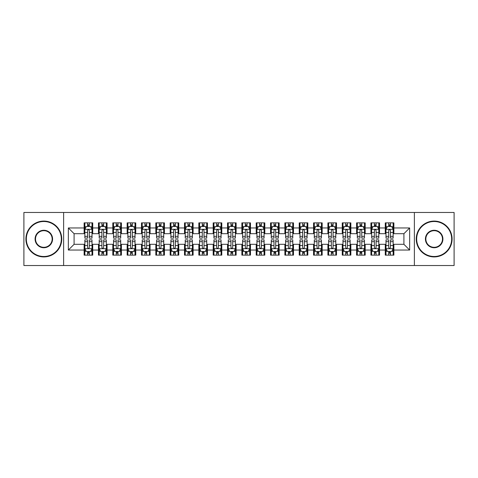 <?xml version="1.0" encoding="UTF-8"?>
<svg xmlns="http://www.w3.org/2000/svg" width="478" height="478" viewBox="0 0 478 478"><rect width="100%" height="100%" fill="white"/><g stroke="black" fill="none" stroke-linecap="round" stroke-linejoin="round"><path stroke-width="0.72" d="M414.378 265.529L454.1 265.529L454.1 212.471L414.378 212.471L414.378 265.529L63.622 265.529L63.622 212.471L23.9 212.471L23.9 265.529L63.622 265.529M414.378 212.471L63.622 212.471M68.354 250.042L68.354 227.958L84.128 227.958L84.128 233.694L74.09 233.694L74.09 244.306L68.354 250.042L84.128 250.042L84.128 255.133L92.732 255.133L92.732 250.042L98.468 250.042L98.468 255.133L107.072 255.133L107.072 250.042L112.808 250.042L112.808 255.133L121.412 255.133L121.412 250.042L127.148 250.042L127.148 255.133L135.752 255.133L135.752 250.042L141.488 250.042L141.488 255.133L150.092 255.133L150.092 250.042L155.828 250.042L155.828 255.133L164.432 255.133L164.432 250.042L170.168 250.042L170.168 255.133L178.772 255.133L178.772 250.042L184.508 250.042L184.508 255.133L193.112 255.133L193.112 250.042L198.848 250.042L198.848 255.133L207.452 255.133L207.452 250.042L213.188 250.042L213.188 255.133L221.792 255.133L221.792 250.042L227.528 250.042L227.528 255.133L236.132 255.133L236.132 250.042L241.868 250.042L241.868 255.133L250.472 255.133L250.472 250.042L256.208 250.042L256.208 255.133L264.812 255.133L264.812 250.042L270.548 250.042L270.548 255.133L279.152 255.133L279.152 250.042L284.888 250.042L284.888 255.133L293.492 255.133L293.492 250.042L299.228 250.042L299.228 255.133L307.832 255.133L307.832 250.042L313.568 250.042L313.568 255.133L322.172 255.133L322.172 250.042L327.908 250.042L327.908 255.133L336.512 255.133L336.512 250.042L342.248 250.042L342.248 255.133L350.852 255.133L350.852 250.042L356.588 250.042L356.588 255.133L365.192 255.133L365.192 250.042L370.928 250.042L370.928 255.133L379.532 255.133L379.532 250.042L385.268 250.042L385.268 255.133L393.872 255.133L393.872 244.306L403.91 244.306L403.91 233.694L393.872 233.694L393.872 227.958L409.646 227.958L409.646 250.042L393.872 250.042M393.872 227.958L393.872 222.868L385.268 222.868L385.268 227.958L379.532 227.958L379.532 222.868L370.928 222.868L370.928 227.958L365.192 227.958L365.192 222.868L356.588 222.868L356.588 227.958L350.852 227.958L350.852 222.868L342.248 222.868L342.248 227.958L336.512 227.958L336.512 222.868L327.908 222.868L327.908 227.958L322.172 227.958L322.172 222.868L313.568 222.868L313.568 227.958L307.832 227.958L307.832 222.868L299.228 222.868L299.228 227.958L293.492 227.958L293.492 222.868L284.888 222.868L284.888 227.958L279.152 227.958L279.152 222.868L270.548 222.868L270.548 227.958L264.812 227.958L264.812 222.868L256.208 222.868L256.208 227.958L250.472 227.958L250.472 222.868L241.868 222.868L241.868 227.958L236.132 227.958L236.132 222.868L227.528 222.868L227.528 227.958L221.792 227.958L221.792 222.868L213.188 222.868L213.188 227.958L207.452 227.958L207.452 222.868L198.848 222.868L198.848 227.958L193.112 227.958L193.112 222.868L184.508 222.868L184.508 227.958L178.772 227.958L178.772 222.868L170.168 222.868L170.168 227.958L164.432 227.958L164.432 222.868L155.828 222.868L155.828 227.958L150.092 227.958L150.092 222.868L141.488 222.868L141.488 227.958L135.752 227.958L135.752 222.868L127.148 222.868L127.148 227.958L121.412 227.958L121.412 222.868L112.808 222.868L112.808 227.958L107.072 227.958L107.072 222.868L98.468 222.868L98.468 227.958L92.732 227.958L92.732 222.868L84.128 222.868L84.128 227.958M379.532 250.042L379.532 244.306L385.268 244.306L385.268 250.042M409.646 227.958L403.91 233.694M365.192 250.042L365.192 244.306L370.928 244.306L370.928 250.042M385.268 227.958L385.268 233.694L379.532 233.694L379.532 227.958M350.852 250.042L350.852 244.306L356.588 244.306L356.588 250.042M370.928 227.958L370.928 233.694L365.192 233.694L365.192 227.958M336.512 250.042L336.512 244.306L342.248 244.306L342.248 250.042M356.588 227.958L356.588 233.694L350.852 233.694L350.852 227.958M322.172 250.042L322.172 244.306L327.908 244.306L327.908 250.042M342.248 227.958L342.248 233.694L336.512 233.694L336.512 227.958M307.832 250.042L307.832 244.306L313.568 244.306L313.568 250.042M327.908 227.958L327.908 233.694L322.172 233.694L322.172 227.958M293.492 250.042L293.492 244.306L299.228 244.306L299.228 250.042M313.568 227.958L313.568 233.694L307.832 233.694L307.832 227.958M279.152 250.042L279.152 244.306L284.888 244.306L284.888 250.042M299.228 227.958L299.228 233.694L293.492 233.694L293.492 227.958M264.812 250.042L264.812 244.306L270.548 244.306L270.548 250.042M284.888 227.958L284.888 233.694L279.152 233.694L279.152 227.958M250.472 250.042L250.472 244.306L256.208 244.306L256.208 250.042M270.548 227.958L270.548 233.694L264.812 233.694L264.812 227.958M236.132 250.042L236.132 244.306L241.868 244.306L241.868 250.042M256.208 227.958L256.208 233.694L250.472 233.694L250.472 227.958M221.792 250.042L221.792 244.306L227.528 244.306L227.528 250.042M241.868 227.958L241.868 233.694L236.132 233.694L236.132 227.958M207.452 250.042L207.452 244.306L213.188 244.306L213.188 250.042M227.528 227.958L227.528 233.694L221.792 233.694L221.792 227.958M193.112 250.042L193.112 244.306L198.848 244.306L198.848 250.042M213.188 227.958L213.188 233.694L207.452 233.694L207.452 227.958M178.772 250.042L178.772 244.306L184.508 244.306L184.508 250.042M198.848 227.958L198.848 233.694L193.112 233.694L193.112 227.958M164.432 250.042L164.432 244.306L170.168 244.306L170.168 250.042M184.508 227.958L184.508 233.694L178.772 233.694L178.772 227.958M150.092 250.042L150.092 244.306L155.828 244.306L155.828 250.042M170.168 227.958L170.168 233.694L164.432 233.694L164.432 227.958M135.752 250.042L135.752 244.306L141.488 244.306L141.488 250.042M155.828 227.958L155.828 233.694L150.092 233.694L150.092 227.958M121.412 250.042L121.412 244.306L127.148 244.306L127.148 250.042M141.488 227.958L141.488 233.694L135.752 233.694L135.752 227.958M107.072 250.042L107.072 244.306L112.808 244.306L112.808 250.042M127.148 227.958L127.148 233.694L121.412 233.694L121.412 227.958M92.732 250.042L92.732 244.306L98.468 244.306L98.468 250.042M112.808 227.958L112.808 233.694L107.072 233.694L107.072 227.958M74.09 244.306L84.128 244.306L84.128 250.042M98.468 227.958L98.468 233.694L92.732 233.694L92.732 227.958M385.268 226.453L385.985 226.453M393.155 226.453L393.872 226.453M370.928 226.453L371.645 226.453M378.815 226.453L379.532 226.453M356.588 226.453L357.305 226.453M364.475 226.453L365.192 226.453M342.248 226.453L342.965 226.453M350.135 226.453L350.852 226.453M327.908 226.453L328.625 226.453M335.795 226.453L336.512 226.453M313.568 226.453L314.285 226.453M321.455 226.453L322.172 226.453M299.228 226.453L299.945 226.453M307.115 226.453L307.832 226.453M284.888 226.453L285.605 226.453M292.775 226.453L293.492 226.453M270.548 226.453L271.265 226.453M278.435 226.453L279.152 226.453M256.208 226.453L256.925 226.453M264.095 226.453L264.812 226.453M241.868 226.453L242.585 226.453M249.755 226.453L250.472 226.453M227.528 226.453L228.245 226.453M235.415 226.453L236.132 226.453M213.188 226.453L213.905 226.453M221.075 226.453L221.792 226.453M198.848 226.453L199.565 226.453M206.735 226.453L207.452 226.453M184.508 226.453L185.225 226.453M192.395 226.453L193.112 226.453M170.168 226.453L170.885 226.453M178.055 226.453L178.772 226.453M155.828 226.453L156.545 226.453M163.715 226.453L164.432 226.453M141.488 226.453L142.205 226.453M149.375 226.453L150.092 226.453M127.148 226.453L127.865 226.453M135.035 226.453L135.752 226.453M112.808 226.453L113.525 226.453M120.695 226.453L121.412 226.453M98.468 226.453L99.185 226.453M106.355 226.453L107.072 226.453M84.128 226.453L84.845 226.453M92.015 226.453L92.732 226.453M84.128 251.548L84.845 251.548M92.015 251.548L92.732 251.548M98.468 251.548L99.185 251.548M106.355 251.548L107.072 251.548M112.808 251.548L113.525 251.548M120.695 251.548L121.412 251.548M127.148 251.548L127.865 251.548M135.035 251.548L135.752 251.548M141.488 251.548L142.205 251.548M149.375 251.548L150.092 251.548M155.828 251.548L156.545 251.548M163.715 251.548L164.432 251.548M170.168 251.548L170.885 251.548M178.055 251.548L178.772 251.548M184.508 251.548L185.225 251.548M192.395 251.548L193.112 251.548M198.848 251.548L199.565 251.548M206.735 251.548L207.452 251.548M213.188 251.548L213.905 251.548M221.075 251.548L221.792 251.548M227.528 251.548L228.245 251.548M235.415 251.548L236.132 251.548M241.868 251.548L242.585 251.548M249.755 251.548L250.472 251.548M256.208 251.548L256.925 251.548M264.095 251.548L264.812 251.548M270.548 251.548L271.265 251.548M278.435 251.548L279.152 251.548M284.888 251.548L285.605 251.548M292.775 251.548L293.492 251.548M299.228 251.548L299.945 251.548M307.115 251.548L307.832 251.548M313.568 251.548L314.285 251.548M321.455 251.548L322.172 251.548M327.908 251.548L328.625 251.548M335.795 251.548L336.512 251.548M342.248 251.548L342.965 251.548M350.135 251.548L350.852 251.548M356.588 251.548L357.305 251.548M364.475 251.548L365.192 251.548M370.928 251.548L371.645 251.548M378.815 251.548L379.532 251.548M385.268 251.548L385.985 251.548M393.155 251.548L393.872 251.548M68.354 227.958L74.09 233.694M403.91 244.306L409.646 250.042M89.29 224.732L87.57 224.732M92.015 236.341L89.29 236.341L89.29 238.14L92.015 238.14L92.015 229.392L90.581 226.524L86.279 226.524L84.845 229.392L84.845 238.14L87.57 238.14L87.57 236.341L84.845 236.341M84.845 229.392L84.845 222.868M92.015 229.392L92.015 222.868M87.57 226.524L87.57 222.868M89.29 222.868L89.29 226.524M89.29 236.341L89.29 230.468C88.717 229.362 88.143 229.362 87.57 230.468L87.57 236.341M89.29 226.453L87.57 226.453M87.57 253.268L89.29 253.268M84.845 241.659L87.57 241.659L87.57 239.86L84.845 239.86L84.845 248.608L86.279 251.476L90.581 251.476L92.015 248.608L92.015 239.86L89.29 239.86L89.29 241.659L92.015 241.659M92.015 248.608L92.015 255.133M84.845 248.608L84.845 255.133M89.29 251.476L89.29 255.133M87.57 255.133L87.57 251.476M87.57 241.659L87.57 247.532C88.143 248.638 88.717 248.638 89.29 247.532L89.29 241.659M87.57 251.548L89.29 251.548M103.63 224.732L101.91 224.732M106.355 236.341L103.63 236.341L103.63 238.14L106.355 238.14L106.355 229.392L104.921 226.524L100.619 226.524L99.185 229.392L99.185 238.14L101.91 238.14L101.91 236.341L99.185 236.341M99.185 229.392L99.185 222.868M106.355 229.392L106.355 222.868M101.91 226.524L101.91 222.868M103.63 222.868L103.63 226.524M103.63 236.341L103.63 230.468C103.057 229.362 102.483 229.362 101.91 230.468L101.91 236.341M103.63 226.453L101.91 226.453M117.97 224.732L116.25 224.732M120.695 236.341L117.97 236.341L117.97 238.14L120.695 238.14L120.695 229.392L119.261 226.524L114.959 226.524L113.525 229.392L113.525 238.14L116.25 238.14L116.25 236.341L113.525 236.341M113.525 229.392L113.525 222.868M120.695 229.392L120.695 222.868M116.25 226.524L116.25 222.868M117.97 222.868L117.97 226.524M117.97 236.341L117.97 230.468C117.397 229.362 116.823 229.362 116.25 230.468L116.25 236.341M117.97 226.453L116.25 226.453M101.91 253.268L103.63 253.268M99.185 241.659L101.91 241.659L101.91 239.86L99.185 239.86L99.185 248.608L100.619 251.476L104.921 251.476L106.355 248.608L106.355 239.86L103.63 239.86L103.63 241.659L106.355 241.659M106.355 248.608L106.355 255.133M99.185 248.608L99.185 255.133M103.63 251.476L103.63 255.133M101.91 255.133L101.91 251.476M101.91 241.659L101.91 247.532C102.483 248.638 103.057 248.638 103.63 247.532L103.63 241.659M101.91 251.548L103.63 251.548M116.25 253.268L117.97 253.268M113.525 241.659L116.25 241.659L116.25 239.86L113.525 239.86L113.525 248.608L114.959 251.476L119.261 251.476L120.695 248.608L120.695 239.86L117.97 239.86L117.97 241.659L120.695 241.659M120.695 248.608L120.695 255.133M113.525 248.608L113.525 255.133M117.97 251.476L117.97 255.133M116.25 255.133L116.25 251.476M116.25 241.659L116.25 247.532C116.823 248.638 117.397 248.638 117.97 247.532L117.97 241.659M116.25 251.548L117.97 251.548M43.833 256.495A17.495 17.495 0 0 0 61.327 239A17.495 17.495 0 0 0 43.833 221.505A17.495 17.495 0 0 0 26.338 239A17.495 17.495 0 0 0 43.833 256.495M43.833 221.075A17.925 17.925 0 0 1 61.758 239A17.925 17.925 0 0 1 43.833 256.925A17.925 17.925 0 0 1 25.908 239A17.925 17.925 0 0 1 43.833 221.075M43.833 247.747A8.747 8.747 0 0 1 35.085 239A8.747 8.747 0 0 1 43.833 230.253A8.747 8.747 0 0 1 52.58 239A8.747 8.747 0 0 1 43.833 247.747M43.833 230.683A8.317 8.317 0 0 0 35.515 239A8.317 8.317 0 0 0 43.833 247.317A8.317 8.317 0 0 0 52.15 239A8.317 8.317 0 0 0 43.833 230.683M434.167 256.495A17.495 17.495 0 0 0 451.662 239A17.495 17.495 0 0 0 434.167 221.505A17.495 17.495 0 0 0 416.673 239A17.495 17.495 0 0 0 434.167 256.495M434.167 221.075A17.925 17.925 0 0 1 452.092 239A17.925 17.925 0 0 1 434.167 256.925A17.925 17.925 0 0 1 416.242 239A17.925 17.925 0 0 1 434.167 221.075M434.167 247.747A8.747 8.747 0 0 1 425.42 239A8.747 8.747 0 0 1 434.167 230.253A8.747 8.747 0 0 1 442.915 239A8.747 8.747 0 0 1 434.167 247.747M434.167 230.683A8.317 8.317 0 0 0 425.85 239A8.317 8.317 0 0 0 434.167 247.317A8.317 8.317 0 0 0 442.485 239A8.317 8.317 0 0 0 434.167 230.683M132.31 224.732L130.59 224.732M135.035 236.341L132.31 236.341L132.31 238.14L135.035 238.14L135.035 229.392L133.601 226.524L129.299 226.524L127.865 229.392L127.865 238.14L130.59 238.14L130.59 236.341L127.865 236.341M127.865 229.392L127.865 222.868M135.035 229.392L135.035 222.868M130.59 226.524L130.59 222.868M132.31 222.868L132.31 226.524M132.31 236.341L132.31 230.468C131.737 229.362 131.163 229.362 130.59 230.468L130.59 236.341M132.31 226.453L130.59 226.453M146.65 224.732L144.93 224.732M149.375 236.341L146.65 236.341L146.65 238.14L149.375 238.14L149.375 229.392L147.941 226.524L143.639 226.524L142.205 229.392L142.205 238.14L144.93 238.14L144.93 236.341L142.205 236.341M142.205 229.392L142.205 222.868M149.375 229.392L149.375 222.868M144.93 226.524L144.93 222.868M146.65 222.868L146.65 226.524M146.65 236.341L146.65 230.468C146.077 229.362 145.503 229.362 144.93 230.468L144.93 236.341M146.65 226.453L144.93 226.453M130.59 253.268L132.31 253.268M127.865 241.659L130.59 241.659L130.59 239.86L127.865 239.86L127.865 248.608L129.299 251.476L133.601 251.476L135.035 248.608L135.035 239.86L132.31 239.86L132.31 241.659L135.035 241.659M135.035 248.608L135.035 255.133M127.865 248.608L127.865 255.133M132.31 251.476L132.31 255.133M130.59 255.133L130.59 251.476M130.59 241.659L130.59 247.532C131.163 248.638 131.737 248.638 132.31 247.532L132.31 241.659M130.59 251.548L132.31 251.548M144.93 253.268L146.65 253.268M142.205 241.659L144.93 241.659L144.93 239.86L142.205 239.86L142.205 248.608L143.639 251.476L147.941 251.476L149.375 248.608L149.375 239.86L146.65 239.86L146.65 241.659L149.375 241.659M149.375 248.608L149.375 255.133M142.205 248.608L142.205 255.133M146.65 251.476L146.65 255.133M144.93 255.133L144.93 251.476M144.93 241.659L144.93 247.532C145.503 248.638 146.077 248.638 146.65 247.532L146.65 241.659M144.93 251.548L146.65 251.548M160.99 224.732L159.27 224.732M163.715 236.341L160.99 236.341L160.99 238.14L163.715 238.14L163.715 229.392L162.281 226.524L157.979 226.524L156.545 229.392L156.545 238.14L159.27 238.14L159.27 236.341L156.545 236.341M156.545 229.392L156.545 222.868M163.715 229.392L163.715 222.868M159.27 226.524L159.27 222.868M160.99 222.868L160.99 226.524M160.99 236.341L160.99 230.468C160.417 229.362 159.843 229.362 159.27 230.468L159.27 236.341M160.99 226.453L159.27 226.453M159.27 253.268L160.99 253.268M156.545 241.659L159.27 241.659L159.27 239.86L156.545 239.86L156.545 248.608L157.979 251.476L162.281 251.476L163.715 248.608L163.715 239.86L160.99 239.86L160.99 241.659L163.715 241.659M163.715 248.608L163.715 255.133M156.545 248.608L156.545 255.133M160.99 251.476L160.99 255.133M159.27 255.133L159.27 251.476M159.27 241.659L159.27 247.532C159.843 248.638 160.417 248.638 160.99 247.532L160.99 241.659M159.27 251.548L160.99 251.548M175.33 224.732L173.61 224.732M178.055 236.341L175.33 236.341L175.33 238.14L178.055 238.14L178.055 229.392L176.621 226.524L172.319 226.524L170.885 229.392L170.885 238.14L173.61 238.14L173.61 236.341L170.885 236.341M170.885 229.392L170.885 222.868M178.055 229.392L178.055 222.868M173.61 226.524L173.61 222.868M175.33 222.868L175.33 226.524M175.33 236.341L175.33 230.468C174.757 229.362 174.183 229.362 173.61 230.468L173.61 236.341M175.33 226.453L173.61 226.453M173.61 253.268L175.33 253.268M170.885 241.659L173.61 241.659L173.61 239.86L170.885 239.86L170.885 248.608L172.319 251.476L176.621 251.476L178.055 248.608L178.055 239.86L175.33 239.86L175.33 241.659L178.055 241.659M178.055 248.608L178.055 255.133M170.885 248.608L170.885 255.133M175.33 251.476L175.33 255.133M173.61 255.133L173.61 251.476M173.61 241.659L173.61 247.532C174.183 248.638 174.757 248.638 175.33 247.532L175.33 241.659M173.61 251.548L175.33 251.548M189.67 224.732L187.95 224.732M192.395 236.341L189.67 236.341L189.67 238.14L192.395 238.14L192.395 229.392L190.961 226.524L186.659 226.524L185.225 229.392L185.225 238.14L187.95 238.14L187.95 236.341L185.225 236.341M185.225 229.392L185.225 222.868M192.395 229.392L192.395 222.868M187.95 226.524L187.95 222.868M189.67 222.868L189.67 226.524M189.67 236.341L189.67 230.468C189.097 229.362 188.523 229.362 187.95 230.468L187.95 236.341M189.67 226.453L187.95 226.453M204.01 224.732L202.29 224.732M206.735 236.341L204.01 236.341L204.01 238.14L206.735 238.14L206.735 229.392L205.301 226.524L200.999 226.524L199.565 229.392L199.565 238.14L202.29 238.14L202.29 236.341L199.565 236.341M199.565 229.392L199.565 222.868M206.735 229.392L206.735 222.868M202.29 226.524L202.29 222.868M204.01 222.868L204.01 226.524M204.01 236.341L204.01 230.468C203.437 229.362 202.863 229.362 202.29 230.468L202.29 236.341M204.01 226.453L202.29 226.453M218.35 224.732L216.63 224.732M221.075 236.341L218.35 236.341L218.35 238.14L221.075 238.14L221.075 229.392L219.641 226.524L215.339 226.524L213.905 229.392L213.905 238.14L216.63 238.14L216.63 236.341L213.905 236.341M213.905 229.392L213.905 222.868M221.075 229.392L221.075 222.868M216.63 226.524L216.63 222.868M218.35 222.868L218.35 226.524M218.35 236.341L218.35 230.468C217.777 229.362 217.203 229.362 216.63 230.468L216.63 236.341M218.35 226.453L216.63 226.453M232.69 224.732L230.97 224.732M235.415 236.341L232.69 236.341L232.69 238.14L235.415 238.14L235.415 229.392L233.981 226.524L229.679 226.524L228.245 229.392L228.245 238.14L230.97 238.14L230.97 236.341L228.245 236.341M228.245 229.392L228.245 222.868M235.415 229.392L235.415 222.868M230.97 226.524L230.97 222.868M232.69 222.868L232.69 226.524M232.69 236.341L232.69 230.468C232.117 229.362 231.543 229.362 230.97 230.468L230.97 236.341M232.69 226.453L230.97 226.453M247.03 224.732L245.31 224.732M249.755 236.341L247.03 236.341L247.03 238.14L249.755 238.14L249.755 229.392L248.321 226.524L244.019 226.524L242.585 229.392L242.585 238.14L245.31 238.14L245.31 236.341L242.585 236.341M242.585 229.392L242.585 222.868M249.755 229.392L249.755 222.868M245.31 226.524L245.31 222.868M247.03 222.868L247.03 226.524M247.03 236.341L247.03 230.468C246.457 229.362 245.883 229.362 245.31 230.468L245.31 236.341M247.03 226.453L245.31 226.453M261.37 224.732L259.65 224.732M264.095 236.341L261.37 236.341L261.37 238.14L264.095 238.14L264.095 229.392L262.661 226.524L258.359 226.524L256.925 229.392L256.925 238.14L259.65 238.14L259.65 236.341L256.925 236.341M256.925 229.392L256.925 222.868M264.095 229.392L264.095 222.868M259.65 226.524L259.65 222.868M261.37 222.868L261.37 226.524M261.37 236.341L261.37 230.468C260.797 229.362 260.223 229.362 259.65 230.468L259.65 236.341M261.37 226.453L259.65 226.453M275.71 224.732L273.99 224.732M278.435 236.341L275.71 236.341L275.71 238.14L278.435 238.14L278.435 229.392L277.001 226.524L272.699 226.524L271.265 229.392L271.265 238.14L273.99 238.14L273.99 236.341L271.265 236.341M271.265 229.392L271.265 222.868M278.435 229.392L278.435 222.868M273.99 226.524L273.99 222.868M275.71 222.868L275.71 226.524M275.71 236.341L275.71 230.468C275.137 229.362 274.563 229.362 273.99 230.468L273.99 236.341M275.71 226.453L273.99 226.453M290.05 224.732L288.33 224.732M292.775 236.341L290.05 236.341L290.05 238.14L292.775 238.14L292.775 229.392L291.341 226.524L287.039 226.524L285.605 229.392L285.605 238.14L288.33 238.14L288.33 236.341L285.605 236.341M285.605 229.392L285.605 222.868M292.775 229.392L292.775 222.868M288.33 226.524L288.33 222.868M290.05 222.868L290.05 226.524M290.05 236.341L290.05 230.468C289.477 229.362 288.903 229.362 288.33 230.468L288.33 236.341M290.05 226.453L288.33 226.453M304.39 224.732L302.67 224.732M307.115 236.341L304.39 236.341L304.39 238.14L307.115 238.14L307.115 229.392L305.681 226.524L301.379 226.524L299.945 229.392L299.945 238.14L302.67 238.14L302.67 236.341L299.945 236.341M299.945 229.392L299.945 222.868M307.115 229.392L307.115 222.868M302.67 226.524L302.67 222.868M304.39 222.868L304.39 226.524M304.39 236.341L304.39 230.468C303.817 229.362 303.243 229.362 302.67 230.468L302.67 236.341M304.39 226.453L302.67 226.453M187.95 253.268L189.67 253.268M185.225 241.659L187.95 241.659L187.95 239.86L185.225 239.86L185.225 248.608L186.659 251.476L190.961 251.476L192.395 248.608L192.395 239.86L189.67 239.86L189.67 241.659L192.395 241.659M192.395 248.608L192.395 255.133M185.225 248.608L185.225 255.133M189.67 251.476L189.67 255.133M187.95 255.133L187.95 251.476M187.95 241.659L187.95 247.532C188.523 248.638 189.097 248.638 189.67 247.532L189.67 241.659M187.95 251.548L189.67 251.548M202.29 253.268L204.01 253.268M199.565 241.659L202.29 241.659L202.29 239.86L199.565 239.86L199.565 248.608L200.999 251.476L205.301 251.476L206.735 248.608L206.735 239.86L204.01 239.86L204.01 241.659L206.735 241.659M206.735 248.608L206.735 255.133M199.565 248.608L199.565 255.133M204.01 251.476L204.01 255.133M202.29 255.133L202.29 251.476M202.29 241.659L202.29 247.532C202.863 248.638 203.437 248.638 204.01 247.532L204.01 241.659M202.29 251.548L204.01 251.548M216.63 253.268L218.35 253.268M213.905 241.659L216.63 241.659L216.63 239.86L213.905 239.86L213.905 248.608L215.339 251.476L219.641 251.476L221.075 248.608L221.075 239.86L218.35 239.86L218.35 241.659L221.075 241.659M221.075 248.608L221.075 255.133M213.905 248.608L213.905 255.133M218.35 251.476L218.35 255.133M216.63 255.133L216.63 251.476M216.63 241.659L216.63 247.532C217.203 248.638 217.777 248.638 218.35 247.532L218.35 241.659M216.63 251.548L218.35 251.548M230.97 253.268L232.69 253.268M228.245 241.659L230.97 241.659L230.97 239.86L228.245 239.86L228.245 248.608L229.679 251.476L233.981 251.476L235.415 248.608L235.415 239.86L232.69 239.86L232.69 241.659L235.415 241.659M235.415 248.608L235.415 255.133M228.245 248.608L228.245 255.133M232.69 251.476L232.69 255.133M230.97 255.133L230.97 251.476M230.97 241.659L230.97 247.532C231.543 248.638 232.117 248.638 232.69 247.532L232.69 241.659M230.97 251.548L232.69 251.548M245.31 253.268L247.03 253.268M242.585 241.659L245.31 241.659L245.31 239.86L242.585 239.86L242.585 248.608L244.019 251.476L248.321 251.476L249.755 248.608L249.755 239.86L247.03 239.86L247.03 241.659L249.755 241.659M249.755 248.608L249.755 255.133M242.585 248.608L242.585 255.133M247.03 251.476L247.03 255.133M245.31 255.133L245.31 251.476M245.31 241.659L245.31 247.532C245.883 248.638 246.457 248.638 247.03 247.532L247.03 241.659M245.31 251.548L247.03 251.548M259.65 253.268L261.37 253.268M256.925 241.659L259.65 241.659L259.65 239.86L256.925 239.86L256.925 248.608L258.359 251.476L262.661 251.476L264.095 248.608L264.095 239.86L261.37 239.86L261.37 241.659L264.095 241.659M264.095 248.608L264.095 255.133M256.925 248.608L256.925 255.133M261.37 251.476L261.37 255.133M259.65 255.133L259.65 251.476M259.65 241.659L259.65 247.532C260.223 248.638 260.797 248.638 261.37 247.532L261.37 241.659M259.65 251.548L261.37 251.548M273.99 253.268L275.71 253.268M271.265 241.659L273.99 241.659L273.99 239.86L271.265 239.86L271.265 248.608L272.699 251.476L277.001 251.476L278.435 248.608L278.435 239.86L275.71 239.86L275.71 241.659L278.435 241.659M278.435 248.608L278.435 255.133M271.265 248.608L271.265 255.133M275.71 251.476L275.71 255.133M273.99 255.133L273.99 251.476M273.99 241.659L273.99 247.532C274.563 248.638 275.137 248.638 275.71 247.532L275.71 241.659M273.99 251.548L275.71 251.548M288.33 253.268L290.05 253.268M285.605 241.659L288.33 241.659L288.33 239.86L285.605 239.86L285.605 248.608L287.039 251.476L291.341 251.476L292.775 248.608L292.775 239.86L290.05 239.86L290.05 241.659L292.775 241.659M292.775 248.608L292.775 255.133M285.605 248.608L285.605 255.133M290.05 251.476L290.05 255.133M288.33 255.133L288.33 251.476M288.33 241.659L288.33 247.532C288.903 248.638 289.477 248.638 290.05 247.532L290.05 241.659M288.33 251.548L290.05 251.548M302.67 253.268L304.39 253.268M299.945 241.659L302.67 241.659L302.67 239.86L299.945 239.86L299.945 248.608L301.379 251.476L305.681 251.476L307.115 248.608L307.115 239.86L304.39 239.86L304.39 241.659L307.115 241.659M307.115 248.608L307.115 255.133M299.945 248.608L299.945 255.133M304.39 251.476L304.39 255.133M302.67 255.133L302.67 251.476M302.67 241.659L302.67 247.532C303.243 248.638 303.817 248.638 304.39 247.532L304.39 241.659M302.67 251.548L304.39 251.548M318.73 224.732L317.01 224.732M321.455 236.341L318.73 236.341L318.73 238.14L321.455 238.14L321.455 229.392L320.021 226.524L315.719 226.524L314.285 229.392L314.285 238.14L317.01 238.14L317.01 236.341L314.285 236.341M314.285 229.392L314.285 222.868M321.455 229.392L321.455 222.868M317.01 226.524L317.01 222.868M318.73 222.868L318.73 226.524M318.73 236.341L318.73 230.468C318.157 229.362 317.583 229.362 317.01 230.468L317.01 236.341M318.73 226.453L317.01 226.453M317.01 253.268L318.73 253.268M314.285 241.659L317.01 241.659L317.01 239.86L314.285 239.86L314.285 248.608L315.719 251.476L320.021 251.476L321.455 248.608L321.455 239.86L318.73 239.86L318.73 241.659L321.455 241.659M321.455 248.608L321.455 255.133M314.285 248.608L314.285 255.133M318.73 251.476L318.73 255.133M317.01 255.133L317.01 251.476M317.01 241.659L317.01 247.532C317.583 248.638 318.157 248.638 318.73 247.532L318.73 241.659M317.01 251.548L318.73 251.548M333.07 224.732L331.35 224.732M335.795 236.341L333.07 236.341L333.07 238.14L335.795 238.14L335.795 229.392L334.361 226.524L330.059 226.524L328.625 229.392L328.625 238.14L331.35 238.14L331.35 236.341L328.625 236.341M328.625 229.392L328.625 222.868M335.795 229.392L335.795 222.868M331.35 226.524L331.35 222.868M333.07 222.868L333.07 226.524M333.07 236.341L333.07 230.468C332.497 229.362 331.923 229.362 331.35 230.468L331.35 236.341M333.07 226.453L331.35 226.453M331.35 253.268L333.07 253.268M328.625 241.659L331.35 241.659L331.35 239.86L328.625 239.86L328.625 248.608L330.059 251.476L334.361 251.476L335.795 248.608L335.795 239.86L333.07 239.86L333.07 241.659L335.795 241.659M335.795 248.608L335.795 255.133M328.625 248.608L328.625 255.133M333.07 251.476L333.07 255.133M331.35 255.133L331.35 251.476M331.35 241.659L331.35 247.532C331.923 248.638 332.497 248.638 333.07 247.532L333.07 241.659M331.35 251.548L333.07 251.548M347.41 224.732L345.69 224.732M350.135 236.341L347.41 236.341L347.41 238.14L350.135 238.14L350.135 229.392L348.701 226.524L344.399 226.524L342.965 229.392L342.965 238.14L345.69 238.14L345.69 236.341L342.965 236.341M342.965 229.392L342.965 222.868M350.135 229.392L350.135 222.868M345.69 226.524L345.69 222.868M347.41 222.868L347.41 226.524M347.41 236.341L347.41 230.468C346.837 229.362 346.263 229.362 345.69 230.468L345.69 236.341M347.41 226.453L345.69 226.453M345.69 253.268L347.41 253.268M342.965 241.659L345.69 241.659L345.69 239.86L342.965 239.86L342.965 248.608L344.399 251.476L348.701 251.476L350.135 248.608L350.135 239.86L347.41 239.86L347.41 241.659L350.135 241.659M350.135 248.608L350.135 255.133M342.965 248.608L342.965 255.133M347.41 251.476L347.41 255.133M345.69 255.133L345.69 251.476M345.69 241.659L345.69 247.532C346.263 248.638 346.837 248.638 347.41 247.532L347.41 241.659M345.69 251.548L347.41 251.548M361.75 224.732L360.03 224.732M364.475 236.341L361.75 236.341L361.75 238.14L364.475 238.14L364.475 229.392L363.041 226.524L358.739 226.524L357.305 229.392L357.305 238.14L360.03 238.14L360.03 236.341L357.305 236.341M357.305 229.392L357.305 222.868M364.475 229.392L364.475 222.868M360.03 226.524L360.03 222.868M361.75 222.868L361.75 226.524M361.75 236.341L361.75 230.468C361.177 229.362 360.603 229.362 360.03 230.468L360.03 236.341M361.75 226.453L360.03 226.453M360.03 253.268L361.75 253.268M357.305 241.659L360.03 241.659L360.03 239.86L357.305 239.86L357.305 248.608L358.739 251.476L363.041 251.476L364.475 248.608L364.475 239.86L361.75 239.86L361.75 241.659L364.475 241.659M364.475 248.608L364.475 255.133M357.305 248.608L357.305 255.133M361.75 251.476L361.75 255.133M360.03 255.133L360.03 251.476M360.03 241.659L360.03 247.532C360.603 248.638 361.177 248.638 361.75 247.532L361.75 241.659M360.03 251.548L361.75 251.548M376.09 224.732L374.37 224.732M378.815 236.341L376.09 236.341L376.09 238.14L378.815 238.14L378.815 229.392L377.381 226.524L373.079 226.524L371.645 229.392L371.645 238.14L374.37 238.14L374.37 236.341L371.645 236.341M371.645 229.392L371.645 222.868M378.815 229.392L378.815 222.868M374.37 226.524L374.37 222.868M376.09 222.868L376.09 226.524M376.09 236.341L376.09 230.468C375.517 229.362 374.943 229.362 374.37 230.468L374.37 236.341M376.09 226.453L374.37 226.453M374.37 253.268L376.09 253.268M371.645 241.659L374.37 241.659L374.37 239.86L371.645 239.86L371.645 248.608L373.079 251.476L377.381 251.476L378.815 248.608L378.815 239.86L376.09 239.86L376.09 241.659L378.815 241.659M378.815 248.608L378.815 255.133M371.645 248.608L371.645 255.133M376.09 251.476L376.09 255.133M374.37 255.133L374.37 251.476M374.37 241.659L374.37 247.532C374.943 248.638 375.517 248.638 376.09 247.532L376.09 241.659M374.37 251.548L376.09 251.548M390.43 224.732L388.71 224.732M393.155 236.341L390.43 236.341L390.43 238.14L393.155 238.14L393.155 229.392L391.721 226.524L387.419 226.524L385.985 229.392L385.985 238.14L388.71 238.14L388.71 236.341L385.985 236.341M385.985 229.392L385.985 222.868M393.155 229.392L393.155 222.868M388.71 226.524L388.71 222.868M390.43 222.868L390.43 226.524M390.43 236.341L390.43 230.468C389.857 229.362 389.283 229.362 388.71 230.468L388.71 236.341M390.43 226.453L388.71 226.453M388.71 253.268L390.43 253.268M385.985 241.659L388.71 241.659L388.71 239.86L385.985 239.86L385.985 248.608L387.419 251.476L391.721 251.476L393.155 248.608L393.155 239.86L390.43 239.86L390.43 241.659L393.155 241.659M393.155 248.608L393.155 255.133M385.985 248.608L385.985 255.133M390.43 251.476L390.43 255.133M388.71 255.133L388.71 251.476M388.71 241.659L388.71 247.532C389.283 248.638 389.857 248.638 390.43 247.532L390.43 241.659M388.71 251.548L390.43 251.548M91.979 229.321L84.881 229.321M84.845 226.697L86.195 226.697M90.665 226.697L92.015 226.697M87.57 232.499L84.845 232.499M92.015 232.499L89.29 232.499M89.29 225.646L87.57 225.646M84.881 248.68L91.979 248.68M92.015 251.303L90.665 251.303M86.195 251.303L84.845 251.303M89.29 245.501L92.015 245.501M84.845 245.501L87.57 245.501M87.57 252.354L89.29 252.354M106.319 229.321L99.221 229.321M99.185 226.697L100.535 226.697M105.005 226.697L106.355 226.697M101.91 232.499L99.185 232.499M106.355 232.499L103.63 232.499M103.63 225.646L101.91 225.646M120.659 229.321L113.561 229.321M113.525 226.697L114.875 226.697M119.345 226.697L120.695 226.697M116.25 232.499L113.525 232.499M120.695 232.499L117.97 232.499M117.97 225.646L116.25 225.646M99.221 248.68L106.319 248.68M106.355 251.303L105.005 251.303M100.535 251.303L99.185 251.303M103.63 245.501L106.355 245.501M99.185 245.501L101.91 245.501M101.91 252.354L103.63 252.354M113.561 248.68L120.659 248.68M120.695 251.303L119.345 251.303M114.875 251.303L113.525 251.303M117.97 245.501L120.695 245.501M113.525 245.501L116.25 245.501M116.25 252.354L117.97 252.354M134.999 229.321L127.901 229.321M127.865 226.697L129.215 226.697M133.685 226.697L135.035 226.697M130.59 232.499L127.865 232.499M135.035 232.499L132.31 232.499M132.31 225.646L130.59 225.646M149.339 229.321L142.241 229.321M142.205 226.697L143.555 226.697M148.025 226.697L149.375 226.697M144.93 232.499L142.205 232.499M149.375 232.499L146.65 232.499M146.65 225.646L144.93 225.646M127.901 248.68L134.999 248.68M135.035 251.303L133.685 251.303M129.215 251.303L127.865 251.303M132.31 245.501L135.035 245.501M127.865 245.501L130.59 245.501M130.59 252.354L132.31 252.354M142.241 248.68L149.339 248.68M149.375 251.303L148.025 251.303M143.555 251.303L142.205 251.303M146.65 245.501L149.375 245.501M142.205 245.501L144.93 245.501M144.93 252.354L146.65 252.354M163.679 229.321L156.581 229.321M156.545 226.697L157.895 226.697M162.365 226.697L163.715 226.697M159.27 232.499L156.545 232.499M163.715 232.499L160.99 232.499M160.99 225.646L159.27 225.646M156.581 248.68L163.679 248.68M163.715 251.303L162.365 251.303M157.895 251.303L156.545 251.303M160.99 245.501L163.715 245.501M156.545 245.501L159.27 245.501M159.27 252.354L160.99 252.354M178.019 229.321L170.921 229.321M170.885 226.697L172.235 226.697M176.705 226.697L178.055 226.697M173.61 232.499L170.885 232.499M178.055 232.499L175.33 232.499M175.33 225.646L173.61 225.646M170.921 248.68L178.019 248.68M178.055 251.303L176.705 251.303M172.235 251.303L170.885 251.303M175.33 245.501L178.055 245.501M170.885 245.501L173.61 245.501M173.61 252.354L175.33 252.354M192.359 229.321L185.261 229.321M185.225 226.697L186.575 226.697M191.045 226.697L192.395 226.697M187.95 232.499L185.225 232.499M192.395 232.499L189.67 232.499M189.67 225.646L187.95 225.646M206.699 229.321L199.601 229.321M199.565 226.697L200.915 226.697M205.385 226.697L206.735 226.697M202.29 232.499L199.565 232.499M206.735 232.499L204.01 232.499M204.01 225.646L202.29 225.646M221.039 229.321L213.941 229.321M213.905 226.697L215.255 226.697M219.725 226.697L221.075 226.697M216.63 232.499L213.905 232.499M221.075 232.499L218.35 232.499M218.35 225.646L216.63 225.646M235.379 229.321L228.281 229.321M228.245 226.697L229.595 226.697M234.065 226.697L235.415 226.697M230.97 232.499L228.245 232.499M235.415 232.499L232.69 232.499M232.69 225.646L230.97 225.646M249.719 229.321L242.621 229.321M242.585 226.697L243.935 226.697M248.405 226.697L249.755 226.697M245.31 232.499L242.585 232.499M249.755 232.499L247.03 232.499M247.03 225.646L245.31 225.646M264.059 229.321L256.961 229.321M256.925 226.697L258.275 226.697M262.745 226.697L264.095 226.697M259.65 232.499L256.925 232.499M264.095 232.499L261.37 232.499M261.37 225.646L259.65 225.646M278.399 229.321L271.301 229.321M271.265 226.697L272.615 226.697M277.085 226.697L278.435 226.697M273.99 232.499L271.265 232.499M278.435 232.499L275.71 232.499M275.71 225.646L273.99 225.646M292.739 229.321L285.641 229.321M285.605 226.697L286.955 226.697M291.425 226.697L292.775 226.697M288.33 232.499L285.605 232.499M292.775 232.499L290.05 232.499M290.05 225.646L288.33 225.646M307.079 229.321L299.981 229.321M299.945 226.697L301.295 226.697M305.765 226.697L307.115 226.697M302.67 232.499L299.945 232.499M307.115 232.499L304.39 232.499M304.39 225.646L302.67 225.646M185.261 248.68L192.359 248.68M192.395 251.303L191.045 251.303M186.575 251.303L185.225 251.303M189.67 245.501L192.395 245.501M185.225 245.501L187.95 245.501M187.95 252.354L189.67 252.354M199.601 248.68L206.699 248.68M206.735 251.303L205.385 251.303M200.915 251.303L199.565 251.303M204.01 245.501L206.735 245.501M199.565 245.501L202.29 245.501M202.29 252.354L204.01 252.354M213.941 248.68L221.039 248.68M221.075 251.303L219.725 251.303M215.255 251.303L213.905 251.303M218.35 245.501L221.075 245.501M213.905 245.501L216.63 245.501M216.63 252.354L218.35 252.354M228.281 248.68L235.379 248.68M235.415 251.303L234.065 251.303M229.595 251.303L228.245 251.303M232.69 245.501L235.415 245.501M228.245 245.501L230.97 245.501M230.97 252.354L232.69 252.354M242.621 248.68L249.719 248.68M249.755 251.303L248.405 251.303M243.935 251.303L242.585 251.303M247.03 245.501L249.755 245.501M242.585 245.501L245.31 245.501M245.31 252.354L247.03 252.354M256.961 248.68L264.059 248.68M264.095 251.303L262.745 251.303M258.275 251.303L256.925 251.303M261.37 245.501L264.095 245.501M256.925 245.501L259.65 245.501M259.65 252.354L261.37 252.354M271.301 248.68L278.399 248.68M278.435 251.303L277.085 251.303M272.615 251.303L271.265 251.303M275.71 245.501L278.435 245.501M271.265 245.501L273.99 245.501M273.99 252.354L275.71 252.354M285.641 248.68L292.739 248.68M292.775 251.303L291.425 251.303M286.955 251.303L285.605 251.303M290.05 245.501L292.775 245.501M285.605 245.501L288.33 245.501M288.33 252.354L290.05 252.354M299.981 248.68L307.079 248.68M307.115 251.303L305.765 251.303M301.295 251.303L299.945 251.303M304.39 245.501L307.115 245.501M299.945 245.501L302.67 245.501M302.67 252.354L304.39 252.354M321.419 229.321L314.321 229.321M314.285 226.697L315.635 226.697M320.105 226.697L321.455 226.697M317.01 232.499L314.285 232.499M321.455 232.499L318.73 232.499M318.73 225.646L317.01 225.646M314.321 248.68L321.419 248.68M321.455 251.303L320.105 251.303M315.635 251.303L314.285 251.303M318.73 245.501L321.455 245.501M314.285 245.501L317.01 245.501M317.01 252.354L318.73 252.354M335.759 229.321L328.661 229.321M328.625 226.697L329.975 226.697M334.445 226.697L335.795 226.697M331.35 232.499L328.625 232.499M335.795 232.499L333.07 232.499M333.07 225.646L331.35 225.646M328.661 248.68L335.759 248.68M335.795 251.303L334.445 251.303M329.975 251.303L328.625 251.303M333.07 245.501L335.795 245.501M328.625 245.501L331.35 245.501M331.35 252.354L333.07 252.354M350.099 229.321L343.001 229.321M342.965 226.697L344.315 226.697M348.785 226.697L350.135 226.697M345.69 232.499L342.965 232.499M350.135 232.499L347.41 232.499M347.41 225.646L345.69 225.646M343.001 248.68L350.099 248.68M350.135 251.303L348.785 251.303M344.315 251.303L342.965 251.303M347.41 245.501L350.135 245.501M342.965 245.501L345.69 245.501M345.69 252.354L347.41 252.354M364.439 229.321L357.341 229.321M357.305 226.697L358.655 226.697M363.125 226.697L364.475 226.697M360.03 232.499L357.305 232.499M364.475 232.499L361.75 232.499M361.75 225.646L360.03 225.646M357.341 248.68L364.439 248.68M364.475 251.303L363.125 251.303M358.655 251.303L357.305 251.303M361.75 245.501L364.475 245.501M357.305 245.501L360.03 245.501M360.03 252.354L361.75 252.354M378.779 229.321L371.681 229.321M371.645 226.697L372.995 226.697M377.465 226.697L378.815 226.697M374.37 232.499L371.645 232.499M378.815 232.499L376.09 232.499M376.09 225.646L374.37 225.646M371.681 248.68L378.779 248.68M378.815 251.303L377.465 251.303M372.995 251.303L371.645 251.303M376.09 245.501L378.815 245.501M371.645 245.501L374.37 245.501M374.37 252.354L376.09 252.354M393.119 229.321L386.021 229.321M385.985 226.697L387.335 226.697M391.805 226.697L393.155 226.697M388.71 232.499L385.985 232.499M393.155 232.499L390.43 232.499M390.43 225.646L388.71 225.646M386.021 248.68L393.119 248.68M393.155 251.303L391.805 251.303M387.335 251.303L385.985 251.303M390.43 245.501L393.155 245.501M385.985 245.501L388.71 245.501M388.71 252.354L390.43 252.354"/></g></svg>
